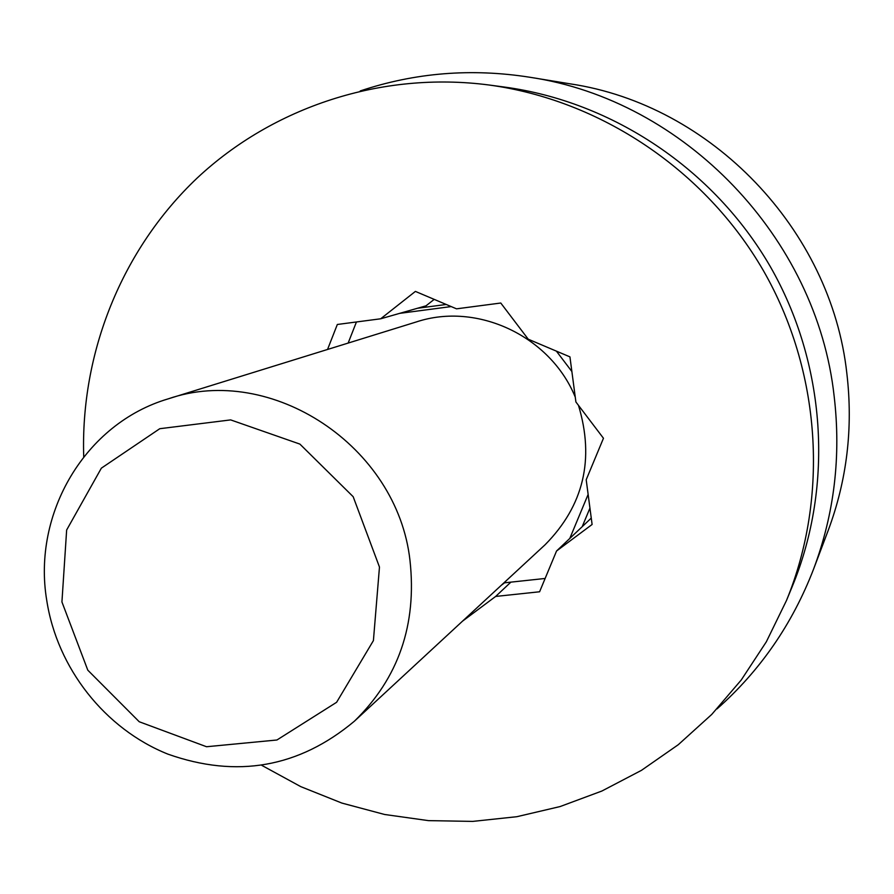 <?xml version="1.0" encoding="UTF-8"?>
<svg xmlns="http://www.w3.org/2000/svg" width="894" height="894" viewBox="0 0 894 894"><rect width="100%" height="100%" fill="white"/><g stroke="black" fill="none" stroke-linecap="round" stroke-linejoin="round"><path stroke-width="1.34" d="M360.237 90.942C414.995 72.649 471.507 68.089 529.751 77.242L570.137 83.846C711.032 104.732 831.196 229.445 846.864 373.58C853.211 427.891 846.964 480.257 828.112 530.667L813.641 568.942C792.442 623.967 760.235 670.623 717.01 708.908M529.751 77.242C684.368 100.106 816.859 237.625 834.158 396.299C841.165 456.063 834.337 513.614 813.641 568.942M261.908 765.432L300.786 786.642L341.888 803.08L384.643 814.49L428.483 820.636L472.758 821.396L516.855 816.703L560.102 806.556L601.852 791.045L641.467 770.337L678.3 744.691L711.758 714.418L741.271 679.965L766.326 641.814L786.474 600.522L792.553 585.771C833.923 484.883 826 363.545 770.114 266.267C713.814 169.245 612.703 101.704 504.641 87.087L488.817 84.975C381.693 71.028 273.229 106.889 197.205 178.007C121.562 249.661 80.393 353.231 83.723 456.812M786.474 600.522C829.196 496.349 820.994 370.876 763.185 270.267C704.964 169.905 600.41 100.061 488.817 84.975M510.899 582.128L495.645 596.443L462.544 621.14M501.322 585.257L504.596 582.81M327.539 349.465L337.329 324.477L380.676 318.789L415.397 291.41L456.521 308.832L500.774 303.021L528.242 339.206L569.936 356.874L575.904 401.976L603.461 438.261L586.196 479.765L592.107 524.476L556.549 551.006L539.596 591.772L495.645 596.443M434.205 299.378L426.002 305.826L380.676 318.789M556.549 551.006L591.258 518.084M379.469 567.064L373.413 640.596L336.613 702.293L276.928 739.997L206.536 746.736L139.229 721.749L87.802 670.176L61.932 601.953L66.648 530.008L101.357 468.165L159.769 428.707L230.663 419.901L299.892 444.094L353.186 496.718L379.469 567.064M409.977 560.393C397.282 446.072 271.24 363.188 168.273 398.836C85.12 423.365 32.173 513.458 46.745 600.399C57.16 668.153 104.833 728.811 167.837 754.111C236.798 778.506 298.987 767.533 354.393 721.201C398.489 678.211 417.017 624.615 409.977 560.393M168.273 398.836L416.47 321.896C477.105 301.77 550.257 335.965 575.267 397.126M578.485 405.384C594.734 459.315 583.603 505.769 545.128 544.725L354.393 721.201M446.229 304.474L417.498 308.251M582.508 525.929L589.939 508.116M356.438 321.974L348.146 343.072M451.202 306.575L399.674 313.358M571.869 371.513L556.392 351.13M569.947 538.065L588.129 494.427M503.881 582.888L545.128 578.463"/></g></svg>
